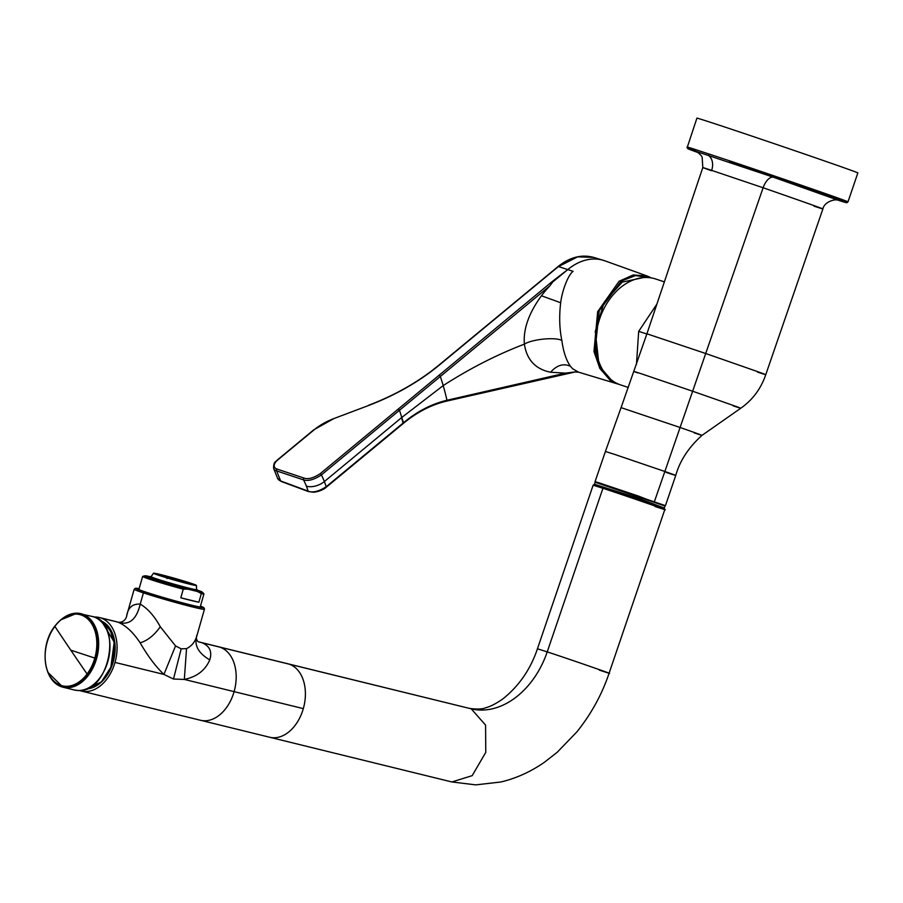 <?xml version="1.0" encoding="UTF-8"?>
<svg xmlns="http://www.w3.org/2000/svg" width="903" height="903" viewBox="0 0 903 903"><rect width="100%" height="100%" fill="white"/><g stroke="black" fill="none" stroke-linecap="round" stroke-linejoin="round"><path stroke-width="1.35" d="M838.334 200.274L839.022 200.489A1.332 1.208 107.7 0 0 839.022 200.489L846.89 202.723L848.007 201.832L857.85 172.913A84.995 0.745 -161.2 0 0 807.226 154.955A84.995 0.745 -161.2 0 0 718.901 125.077A84.995 0.745 -161.2 0 0 696.924 118.124L687.081 147.889L697.985 152.539A83.674 0.734 -161.2 0 1 695.254 150.903A1.332 1.208 -72.3 0 1 694.542 149.255A84.995 0.745 -161.2 0 0 687.081 147.042M711.44 170.701C699.938 166.649 700.017 166.536 711.654 170.374L763.114 187.756A13.285 6.569 109.1 0 1 773.611 177.293L839 200.489A83.674 0.734 -161.2 0 0 821.493 193.637A83.674 0.734 -161.2 0 0 729.771 162.303A1.332 0.632 -71.5 0 1 729.613 160.836L694.542 149.255M773.611 177.293L696.044 151.388M636.457 364.383L638.681 331.378L646.841 333.997M638.681 331.378L656.944 304.029M664.382 281.871L655.634 278.982A55.783 40.658 108.3 0 0 599.773 318.533A55.783 40.658 108.3 0 0 620.666 384.926L628.319 387.455M664.913 505.477L595.551 481.863M204.45 609.243A36.538 1.422 -164.1 0 1 193.061 607.087A1.332 0.903 -76 0 0 192.576 605.529A35.206 1.377 -164.1 0 0 200.466 606.116L203.807 607.606L204.507 608.972L196.899 635.735C195.15 641.796 191.707 646.085 186.537 648.625L181.187 648.839L175.543 645.927L160.282 626.75C154.278 635.272 147.561 640.633 140.146 642.823C133.034 632.123 125.585 625.215 117.774 622.099L100.741 617.923A37.847 25.871 103.8 0 1 114.997 662.418A37.847 25.871 103.8 0 1 81.383 691.043A37.847 25.871 103.8 0 1 80.051 690.66A37.847 25.871 103.8 0 1 79.532 690.49M160.282 626.75C154.436 616.094 147.753 608.543 140.225 604.107C136.466 619.797 128.971 625.79 117.774 622.099L116.464 621.727C121.453 623.623 126.296 620.429 126.928 614.706L134.175 589.241A36.538 1.422 -164.1 0 0 143.419 592.887A1.332 0.971 -71.7 0 1 144.717 591.849A35.206 1.377 -164.1 0 1 139.152 588.677L135.597 588.203L134.175 589.241M126.68 615.665C128.17 607.527 132.673 603.678 140.225 604.107L143.419 592.887A36.538 1.422 -164.1 0 0 193.061 607.087M140.146 642.823C147.923 656.233 155.847 666.764 163.928 674.417L173.478 679.033L181.187 648.839M94.217 617.042A37.847 25.871 103.8 0 1 99.42 617.539A37.847 25.871 103.8 0 1 100.741 617.923M100.199 620.598A35.127 24.009 103.8 0 1 109.76 628.274A35.127 24.009 103.8 0 1 111.825 666.03A35.127 24.009 103.8 0 1 86.643 688.865M198.333 641.762L218.515 646.762A37.847 25.871 103.8 0 1 219.835 647.146L201.979 642.755C209.744 646.017 212.34 651.729 209.767 659.901C205.241 670.365 196.764 676.866 184.325 679.428L173.478 679.033M186.537 648.625L184.325 679.428L234.103 691.63A37.847 25.871 103.8 0 1 200.489 720.267A37.847 25.871 103.8 0 1 200.477 720.267L81.383 691.043M139.085 588.891A33.208 1.298 15.9 0 0 137.741 588.88A33.208 1.298 15.9 0 0 146.139 592.187A33.208 1.298 -164.1 0 0 180.792 602.391A33.208 1.298 15.9 0 0 201.617 607.053A33.208 1.298 15.9 0 0 200.41 606.331M200.624 642.372L198.378 641.773C198.57 642.225 194.788 639.087 197.215 634.696M73.008 613.893A37.316 25.51 103.8 0 1 76.857 613.611A37.316 25.51 103.8 0 1 97.4 651.176A37.316 25.51 103.8 0 1 66.359 687.093A37.316 25.51 103.8 0 1 55.975 683.334M80.311 614.198A37.181 25.419 103.8 0 1 80.412 614.232A37.181 25.419 103.8 0 1 97.772 643.331A37.181 25.419 103.8 0 1 91.542 668.694A37.181 25.419 103.8 0 1 87.884 674.485A37.181 25.419 103.8 0 1 62.679 686.461A37.181 25.419 103.8 0 1 62.589 686.438M647.203 276.002L651.356 277.921L647.158 275.991L633.184 274.963L619.074 281.284L597.662 311.67L593.971 351.527L599.84 368.435L610.022 380.129L617.934 384.046L578.609 372.171L574.906 371.968L565.492 373.12L446.985 400.255C431.657 403.923 417.163 411.429 403.483 422.751L326.175 486.762C318.725 491.514 312.686 492.97 308.058 491.108L280.652 480.96A13.285 7.043 158.6 0 1 277.616 478.33A13.285 7.043 158.6 0 1 277.605 478.319L281.126 481.446A1.332 0.971 -69.7 0 1 280.652 480.96L276.6 470.914L303.532 479.888C308.239 481.333 314.199 479.685 321.4 474.922L399.498 410.267A87052.394 19450.654 -46.2 0 1 440.303 376.506A370841.918 69094.287 134.9 0 0 549.95 285.766L552.76 281.917A1.332 0.576 -129.1 0 0 552.196 281.567L567.874 269.5A57.126 41.64 -71.7 0 1 603.317 260.312A57.126 41.64 -71.7 0 1 603.328 260.312A57.126 41.64 -71.7 0 1 604.062 260.549M325.678 487.383A1.332 0.598 -129.6 0 0 326.107 487.36C326.31 487.372 321.761 491.3 313.691 492.237L308.533 491.604A1.332 0.971 -69.7 0 1 308.058 491.108A43.57 18.918 51 0 0 306.365 486.096A13.285 7.021 158.5 0 0 324.358 481.57L402.027 417.265L443.204 385.592C469.458 368.661 496.515 354.834 524.383 344.133C523.13 329.2 528.819 313.081 541.45 295.766A108.157 81.902 -75 0 1 549.95 285.766M552.76 281.917L567.908 269.512A57.126 41.64 -71.7 0 1 604.818 260.809L593.655 257.389L577.638 256.858L558.223 266.724A210724.554 106660.735 -22.6 0 0 438.982 365.354C418.879 381.867 395.379 395.266 368.458 405.537L333.907 418.563A38.513 19.482 -22.6 0 0 314.199 429.76L277.763 459.92A1.332 0.598 -129.6 0 0 277.356 459.966C275.9 462.02 273.428 461.354 273.62 468.431A13.285 6.739 -22.5 0 0 273.62 468.443A13.285 6.739 -22.5 0 0 276.6 470.914A1.332 0.993 108.4 0 1 277.097 469.097L304.018 478.071A1.332 0.993 108.4 0 0 303.532 479.888A43.942 19.065 51 0 1 306.365 486.096M564.601 374.034A1.332 0.835 -102.9 0 0 564.928 374.068L564.928 374.068A1.332 0.835 -102.9 0 0 565.492 373.12L550.57 372.239C535.479 369.169 526.754 359.8 524.383 344.133C532.206 339.156 555.368 336.898 561.847 340.442C559.465 328.884 559.07 316.321 560.661 302.742L541.45 295.766M604.818 260.809A57.126 41.64 -71.7 0 1 604.829 260.809L647.158 275.991M578.597 372.171L572.886 368.898A61.867 29.088 -75.2 0 1 570.482 366.302C563.551 363.119 556.925 365.105 550.57 372.239M570.482 366.302C566.226 360.297 563.348 351.685 561.847 340.442M558.223 266.724A1.332 0.587 -129.6 0 0 557.817 266.757L558.009 266.588A1.332 0.587 -129.5 0 1 558.415 266.554L573.112 271.329C568.506 274.444 562.298 289.637 560.661 302.742M617.934 384.046L619.244 384.407M649.505 500.443L639.008 496.266L598.903 482.812L610.834 487.281M151.027 576.486L151.241 576.509A24.11 0.937 15.9 0 0 151.049 576.498L149.898 576.611A29.878 1.163 15.9 0 0 144.954 575.809A29.878 1.163 15.9 0 0 164.323 582.559A29.889 1.163 15.9 0 0 188.163 589.23L197.046 591.409A29.878 1.163 15.9 0 0 202.306 592.131A29.878 1.163 15.9 0 0 197.667 590.223M149.819 576.882A26.695 1.038 15.9 0 0 147.934 576.735A26.695 1.038 15.9 0 0 165.317 582.717A26.695 1.038 15.9 0 0 199.281 591.352A26.695 1.038 15.9 0 0 197.599 590.472M197.046 591.409A61.562 44.879 -71.7 0 1 201.313 593.632A31.876 1.242 15.9 0 0 203.943 593.869A31.876 1.242 15.9 0 0 203.897 593.768L202.306 592.131M144.954 575.809L142.73 576.362A31.876 1.242 15.9 0 0 142.629 576.43A31.876 1.242 15.9 0 0 163.398 583.564A31.876 1.242 15.9 0 0 183.253 589.207L180.803 597.797A31.876 1.242 15.9 0 0 198.874 602.233L180.803 597.797M188.163 589.23A61.562 44.879 108.3 0 0 183.253 589.207M201.313 593.632L198.874 602.233M197.046 591.149L196.662 589.806A24.11 0.937 15.9 0 1 191.729 588.858L191.933 590.009M196.944 589.614A24.11 0.937 15.9 0 0 196.594 589.411L197.678 590.201A24.832 0.971 15.9 0 1 197.305 590.269M153.962 579.162L154.774 578.281A24.133 0.937 15.9 0 1 150.778 576.69L149.729 577.66M158.612 580.663L159.086 579.715L158.285 580.561M159.086 579.715A24.11 0.937 15.9 0 0 169.674 582.92L169.572 583.203A24.832 0.971 15.9 0 0 175.95 585.031A24.37 0.948 15.9 0 0 187.124 588.011L187.429 588.113A24.832 0.971 15.9 0 0 192.136 589.264M169.651 582.943A24.584 0.959 15.9 0 0 176.04 584.76L176.051 584.749A24.11 0.937 15.9 0 0 187.023 587.695M196.414 585.415L196.594 589.614A23.636 0.926 -164.1 0 1 176.627 584.896A23.636 0.926 -164.1 0 1 151.783 577.107A23.636 0.926 -164.1 0 1 151.128 576.667L153.499 573.202A22.315 0.869 -164.1 0 1 172.62 577.762A22.315 0.869 -164.1 0 1 195.782 585.02A22.315 0.869 -164.1 0 1 196.414 585.415A22.315 0.869 -164.1 0 1 177.564 580.968A22.315 0.869 -164.1 0 1 154.108 573.619A22.315 0.869 -164.1 0 1 153.499 573.202M196.583 591.059L196.662 589.806M150.778 576.69L150.451 576.87A24.37 0.948 15.9 0 0 154.187 578.383M150.169 577.83L150.451 576.87M169.369 583.914L169.572 583.203M175.746 585.731L175.95 585.031L175.769 585.742M186.921 588.756L187.124 588.011M187.226 588.835L187.429 588.113M194.484 584.67A20.916 0.813 -164.1 0 1 195.071 585.042A20.916 0.813 -164.1 0 1 177.27 580.821A20.916 0.813 -164.1 0 1 155.418 573.981A20.916 0.813 -164.1 0 1 154.831 573.597A20.916 0.813 -164.1 0 1 172.631 577.818A20.916 0.813 -164.1 0 1 194.484 584.67M188.941 582.966A20.916 0.813 -164.1 0 1 194.405 584.918A20.916 0.813 -164.1 0 1 194.766 585.099M155.056 573.8A20.916 0.813 -164.1 0 1 161.14 575.053M848.007 201.832A84.995 0.745 -161.2 0 0 729.613 160.836M711.654 170.374A13.285 9.685 108.3 0 0 709.126 155.948A1.332 0.971 -71.7 0 1 708.878 154.515M757.527 372.104C769.875 376.111 767.539 375.129 750.517 369.146L705.706 353.502L763.114 187.756C794.437 198.637 843.12 215.693 814.021 206.155M733.089 405.842C744.23 409.454 742.661 408.754 728.394 403.731L692.646 391.225L705.706 353.502L647.338 333.929M694.226 432.898C711.553 438.61 695.863 432.988 680.094 427.48L692.646 391.225L642.304 374.102C633.048 371.065 631.49 370.659 637.608 372.894M666.109 472.393C679.214 476.682 678.796 476.378 664.856 471.479L680.094 427.48L621.072 407.637L646.932 333.738L702.816 167.552L702.162 157.494C702.387 155.847 695.603 150.541 695.795 151.275M654.427 501.594L664.856 471.479L614.932 454.491L605.405 451.489L595.054 481.626M114.997 662.418L163.928 674.417L175.543 645.927M192.576 605.529A35.206 1.377 -164.1 0 1 144.717 591.849L146.139 592.187M87.207 688.628L101.373 681.923L111.859 665.714L115.008 645.577L109.726 628.465L100.696 621.027A34.867 23.828 103.8 0 1 109.715 628.375M109.805 628.511A34.867 23.828 103.8 0 1 115.155 647.519M109.161 671.843A34.867 23.828 103.8 0 1 94.126 686.878M599.31 670.105C632.258 680.997 578.134 662.068 547.229 651.887L537.443 648.794L593.136 485.193L594.434 484.29L604.254 487.338A1.332 0.971 108.1 0 0 604.254 487.338L664.281 508.05L664.8 509.585L609.107 673.198C602.019 694.294 591.307 713.833 576.949 731.814L557.185 752.301L544.272 762.358C530.637 771.817 516.166 778.352 500.883 781.987L475.757 784.876L451.872 781.953L472.179 775.654L485.758 752.391L485.588 725.132L471.242 708.832L219.847 647.146A37.847 25.871 103.8 0 1 234.103 691.63L303.318 708.618A37.858 25.871 103.8 0 1 269.692 737.254L200.489 720.267M209.767 659.901C198.186 653.05 193.897 645.002 196.899 635.735M234.103 691.63L303.318 708.618A37.858 25.871 103.8 0 0 289.05 664.123L289.039 664.123A37.858 25.871 103.8 0 0 287.718 663.739A37.858 25.871 103.8 0 1 287.718 663.739L471.242 708.832A79.024 57.6 -71.7 0 0 547.229 651.887L602.922 488.286C633.556 498.366 688.109 517.442 655.014 506.493M219.835 647.146L289.039 664.123M593.136 485.193L602.922 488.286A1.332 0.971 108.1 0 1 604.254 487.338L662.046 507.351M77.308 613.182A37.847 25.871 103.8 0 1 80.999 613.69A37.847 25.871 103.8 0 1 97.693 653.953A37.847 25.871 103.8 0 1 66.653 687.714A37.847 25.871 103.8 0 1 62.962 687.206A37.847 25.871 103.8 0 1 49.642 676.065M64.045 617.404A37.847 25.871 103.8 0 1 77.195 613.182M60.648 619.909L77.252 613.182L92.298 616.467A37.847 25.871 103.8 0 1 108.992 656.729A37.847 25.871 103.8 0 1 77.951 690.49A37.847 25.871 103.8 0 1 74.26 689.982L62.962 687.206L47.803 672.272M110.64 668.694L114.218 642.067L102.931 623.397A34.337 23.467 103.8 0 1 114.297 653.828A34.337 23.467 103.8 0 1 96.519 685.591M55.004 626.151A37.181 25.419 103.8 0 1 80.209 614.175A37.181 25.419 103.8 0 1 97.219 637.992A37.181 25.419 103.8 0 1 87.693 674.428A37.181 25.419 103.8 0 1 62.488 686.404A37.181 25.419 103.8 0 1 45.15 658.456M51.9 630.937A37.181 25.419 103.8 0 1 54.846 626.377A36.662 25.058 103.8 0 1 86.586 618.002A36.662 25.058 103.8 0 1 94.804 658.073A36.662 25.058 103.8 0 1 87.083 673.999A36.662 25.058 103.8 0 1 50.749 677.352A36.662 25.058 103.8 0 1 54.857 626.4A2656.174 1019.273 -143.3 0 0 70.795 650.16A2656.174 1019.273 36.7 0 0 87.083 673.999M94.804 658.073A2656.174 103.71 -164.1 0 1 70.795 650.16M403.11 423.473A1.332 0.598 -129.6 0 0 403.359 423.405A1.332 0.598 -129.6 0 0 403.427 422.807M402.569 423.733A1.332 0.598 -129.6 0 0 402.998 423.71A1.332 0.598 -129.6 0 0 403.065 423.101L401.609 417.615M403.359 423.405L403.415 423.36A1.332 0.598 -129.6 0 1 403.381 423.383L326.107 487.36A1.332 0.598 -129.6 0 0 326.175 486.762A56.212 24.618 50.8 0 0 324.358 481.57A56.844 25.374 50.5 0 0 321.4 474.922A1.332 0.598 50.4 0 0 320.159 473.714L397.828 409.409A1.332 0.598 50.4 0 1 399.081 410.617M446.105 401.135A1.332 0.835 -103.1 0 0 446.432 401.158C431.352 404.736 417.017 412.14 403.415 423.36A1.332 0.598 -129.6 0 0 403.483 422.751L399.498 410.267A1.332 0.598 50.4 0 0 398.257 409.059L439.05 375.276A470892.896 238253.04 157.4 0 1 552.196 281.567M446.579 401.101A1.332 0.835 -102.9 0 0 447.312 400.176M575.482 371.889L446.432 401.158A1.332 0.835 -103.1 0 0 446.985 400.255A201.324 101.113 -123.5 0 0 443.204 385.592A111.114 55.805 -123.5 0 0 440.303 376.506A1.332 0.598 50.4 0 0 439.05 375.276M314.199 429.76A1.332 0.598 -129.6 0 0 313.792 429.794L277.356 459.966A1.332 0.598 -129.6 0 0 277.244 460.372M277.763 459.92A11.953 6.05 -22.6 0 0 277.097 469.097M333.907 418.563L313.792 429.794A1.332 0.598 -129.6 0 0 313.68 430.189M368.458 405.537L333.986 418.529M438.982 365.354A1.332 0.587 -129.6 0 0 438.576 365.388L431.386 371.077C412.885 384.994 391.902 396.417 368.424 405.345M304.018 478.071C308.104 479.516 313.488 478.059 320.159 473.714M438.576 365.388L557.817 266.757A1.332 0.587 -129.6 0 0 557.704 267.141M593.655 257.389C581.577 254.138 569.703 257.208 558.009 266.588A1.332 0.587 -129.5 0 0 557.93 266.701M649.404 277.65L635.531 275.562L621.275 281.081L599.22 310.767L595.009 350.612L600.755 367.735L610.913 379.531L610.022 380.129M598.497 360.421L595.28 331.435L604.22 302.178L622.212 282.12L643.297 277.593M663.998 507.892L638.444 498.321L594.806 484.335M595.133 482.225C596.985 481.965 591.962 480.712 602.087 483.839L665.026 506.019L595.133 482.225L594.614 483.726M187.327 587.797A24.584 0.959 15.9 0 0 192.034 588.948M154.447 578.202A24.584 0.959 15.9 0 0 158.759 579.624M192.147 589.241A24.37 0.948 15.9 0 0 196.854 590.133M149.616 577.615L149.898 576.611A24.832 0.971 15.9 0 0 150 576.746M154.176 578.417A24.832 0.971 15.9 0 0 158.499 579.839M158.826 579.918A24.37 0.948 15.9 0 0 169.572 583.18M191.154 584.433L191.176 584.162A16.931 0.666 -164.1 0 1 187.158 583.462M162.393 576.419A16.931 0.666 -164.1 0 1 159.086 575.2A16.931 0.666 -164.1 0 1 158.612 574.895A16.931 0.666 -164.1 0 1 168.726 577.141M181.39 580.742A16.931 0.666 -164.1 0 1 190.251 583.665M185.239 582.017A16.401 0.643 -164.1 0 1 190.194 583.767A16.401 0.643 -164.1 0 1 190.454 583.891M159.368 575.053A16.401 0.643 -164.1 0 1 164.775 576.193M186.707 583.124L183.648 582.356M165.96 577.333L163.048 576.159L170.577 577.841M179.449 580.369L185.928 582.491M163.94 576.34L168.466 577.356M181.503 581.069L185.883 582.593M182.192 581.758L180.16 581.239M169.516 578.213L167.586 577.446L168.68 577.401L182.203 581.611M168.263 577.514L181.537 581.284M168.805 577.728L181.006 581.193M839.022 200.489L838.165 200.229M838.063 200.195L838.424 200.308C834.869 198.615 824.236 201.922 822.893 208.92L765.755 374.689C760.924 388.764 752.583 399.95 740.753 408.246L702.003 435.359C688.594 447.436 679.846 460.801 675.737 475.441L665.455 505.601M621.072 407.637L605.405 451.489M99.42 617.539L116.464 621.727M451.884 781.964L269.692 737.254M218.515 646.762L287.718 663.739M537.443 648.794C530.546 669.281 519.022 685.987 502.858 698.922C496.018 703.685 490.318 706.62 485.746 707.726C482.541 709.182 477.258 709.419 469.899 708.449M74.26 689.982L78.042 690.502C109.387 693.741 123.35 621.783 92.298 616.467M80.412 614.232L80.209 614.175C70.953 612.358 62.499 616.365 54.812 626.185C38.863 646.006 43.389 683.007 62.488 686.404L62.679 686.461M281.126 481.446L308.533 491.604M273.62 468.443L277.605 478.319M665.026 506.019L664.518 507.52M138.893 589.58L142.629 576.43M200.206 607.03L203.943 593.869M197.385 591.205L197.678 590.201M158.488 575.132L162.822 575.437C171.423 577.367 191.064 583.383 190.556 583.598L191.176 584.162M190.657 584.072L190.793 583.914C193.908 585.268 163.025 576.983 159.425 575.076L159.097 575.087M162.946 576.362L170.746 577.672L186.729 582.909M186.21 582.807L163.545 576.351M167.01 578.575L167.586 577.446M181.684 581.509L168.071 577.638"/></g></svg>
